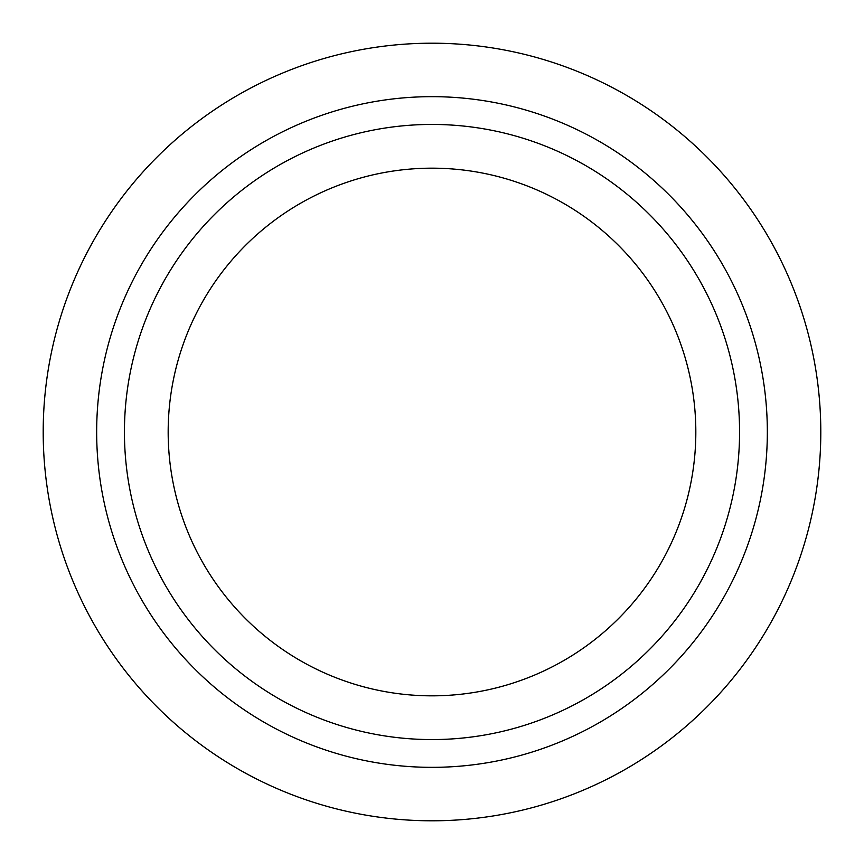 <?xml version="1.0" encoding="UTF-8"?>
<svg xmlns="http://www.w3.org/2000/svg" width="864" height="864" viewBox="0 0 864 864"><rect width="100%" height="100%" fill="white"/><g stroke="black" fill="none" stroke-linecap="round" stroke-linejoin="round"><path stroke-width="1.3" d="M432 695.833A263.833 263.833 0 0 0 660.485 300.089A263.833 263.833 0 0 0 203.515 300.089A263.833 263.833 0 0 0 432 695.833M432 739.573A307.573 307.573 0 0 0 698.36 278.219A307.573 307.573 0 0 0 165.64 278.219A307.573 307.573 0 0 0 432 739.573M432 820.8A388.8 388.8 0 0 0 768.712 237.6A388.8 388.8 0 0 0 95.288 237.6A388.8 388.8 0 0 0 432 820.8M432 767.34A335.34 335.34 0 0 0 722.412 264.33A335.34 335.34 0 0 0 141.588 264.33A335.34 335.34 0 0 0 432 767.34"/></g></svg>
